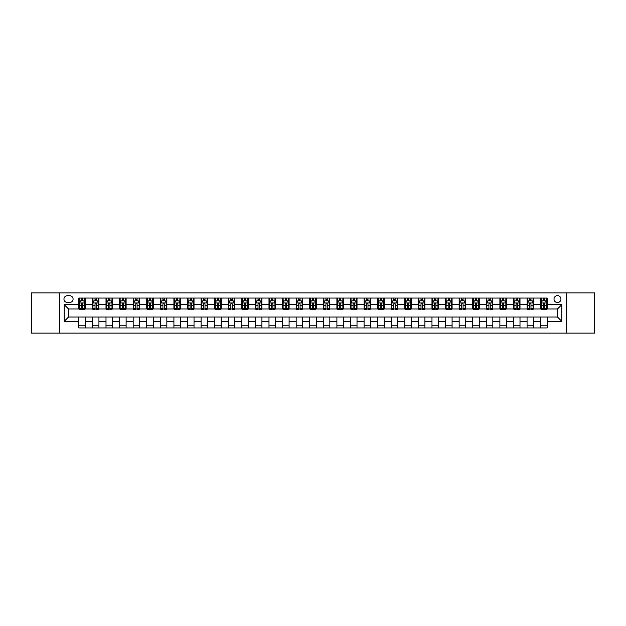 <?xml version="1.0" encoding="UTF-8"?>
<svg xmlns="http://www.w3.org/2000/svg" width="626" height="626" viewBox="0 0 626 626"><rect width="100%" height="100%" fill="white"/><g stroke="black" fill="none" stroke-linecap="round" stroke-linejoin="round"><path stroke-width="0.94" d="M557.484 295.613A3.474 3.474 0 0 0 554.01 299.095A3.474 3.474 0 0 0 557.484 302.569A3.474 3.474 0 0 0 560.959 299.095A3.474 3.474 0 0 0 557.484 295.613M566.178 333.102L594.7 333.102L594.7 292.898L566.178 292.898L566.178 333.102L59.822 333.102L59.822 292.898L31.3 292.898L31.3 333.102L59.822 333.102M67.318 302.46L69.713 302.46A3.365 3.365 0 0 0 73.078 299.095A3.365 3.365 0 0 0 69.713 295.722L67.318 295.722A3.365 3.365 0 0 0 63.954 299.095A3.365 3.365 0 0 0 67.318 302.46M566.178 292.898L59.822 292.898M78.837 321.365L64.173 321.365L64.173 304.635L78.837 304.635L78.837 308.978L68.516 308.978L68.516 317.022L78.837 317.022L78.837 327.938L547.163 327.938L547.163 317.022L557.484 317.022L557.484 308.978L547.163 308.978L547.163 304.635L561.827 304.635L561.827 321.365L547.163 321.365M547.163 304.635L547.163 298.062L78.837 298.062L78.837 304.635M540.645 298.062L540.645 308.978L541.185 308.978M543.251 308.978L544.557 308.978M546.615 308.978L547.163 308.978M540.645 308.978L533.039 308.978M527.061 298.062L527.061 308.978L527.601 308.978M529.666 308.978L530.973 308.978M527.061 308.978L519.455 308.978M513.476 298.062L513.476 308.978L514.016 308.978M516.082 308.978L517.389 308.978M513.476 308.978L505.871 308.978M499.892 298.062L499.892 308.978L500.44 308.978M502.506 308.978L503.805 308.978M499.892 308.978L492.286 308.978M486.316 298.062L486.316 308.978L486.856 308.978M488.922 308.978L490.221 308.978M486.316 308.978L478.702 308.978M472.732 298.062L472.732 308.978L473.272 308.978M475.337 308.978L476.644 308.978M472.732 308.978L465.126 308.978M459.148 298.062L459.148 308.978L459.687 308.978M461.753 308.978L463.06 308.978M459.148 308.978L451.542 308.978M445.563 298.062L445.563 308.978L446.111 308.978M448.169 308.978L449.476 308.978M445.563 308.978L437.957 308.978M431.979 298.062L431.979 308.978L432.527 308.978M434.593 308.978L435.892 308.978M431.979 308.978L424.373 308.978M418.403 298.062L418.403 308.978L418.943 308.978M421.008 308.978L422.315 308.978M418.403 308.978L410.797 308.978M404.819 298.062L404.819 308.978L405.358 308.978M407.424 308.978L408.731 308.978M404.819 308.978L397.213 308.978M391.234 298.062L391.234 308.978L391.782 308.978M393.84 308.978L395.147 308.978M391.234 308.978L383.628 308.978M377.65 298.062L377.65 308.978L378.198 308.978M380.264 308.978L381.563 308.978M377.65 308.978L370.044 308.978M364.074 298.062L364.074 308.978L364.614 308.978M366.68 308.978L367.978 308.978M364.074 308.978L356.46 308.978M350.49 298.062L350.49 308.978L351.029 308.978M353.095 308.978L354.402 308.978M350.49 308.978L342.884 308.978M336.905 298.062L336.905 308.978L337.445 308.978M339.511 308.978L340.818 308.978M336.905 308.978L329.299 308.978M323.321 298.062L323.321 308.978L323.869 308.978M325.927 308.978L327.234 308.978M323.321 308.978L315.715 308.978M309.737 298.062L309.737 308.978L310.285 308.978M312.351 308.978L313.649 308.978M309.737 308.978L302.131 308.978M296.161 298.062L296.161 308.978L296.701 308.978M298.766 308.978L300.073 308.978M296.161 308.978L288.555 308.978M282.576 298.062L282.576 308.978L283.116 308.978M285.182 308.978L286.489 308.978M282.576 308.978L274.97 308.978M268.992 298.062L268.992 308.978L269.54 308.978M271.598 308.978L272.905 308.978M268.992 308.978L261.386 308.978M255.408 298.062L255.408 308.978L255.956 308.978M258.022 308.978L259.32 308.978M255.408 308.978L247.802 308.978M241.832 298.062L241.832 308.978L242.372 308.978M244.437 308.978L245.736 308.978M241.832 308.978L234.218 308.978M228.247 298.062L228.247 308.978L228.787 308.978M230.853 308.978L232.16 308.978M228.247 308.978L220.642 308.978M214.663 298.062L214.663 308.978L215.203 308.978M217.269 308.978L218.576 308.978M214.663 308.978L207.057 308.978M201.079 298.062L201.079 308.978L201.627 308.978M203.685 308.978L204.992 308.978M201.079 308.978L193.473 308.978M187.495 298.062L187.495 308.978L188.043 308.978M190.108 308.978L191.407 308.978M187.495 308.978L179.889 308.978M173.918 298.062L173.918 308.978L174.458 308.978M176.524 308.978L177.831 308.978M173.918 308.978L166.313 308.978M160.334 298.062L160.334 308.978L160.874 308.978M162.94 308.978L164.247 308.978M160.334 308.978L152.728 308.978M146.75 298.062L146.75 308.978L147.298 308.978M149.356 308.978L150.663 308.978M146.75 308.978L139.144 308.978M133.166 298.062L133.166 308.978L133.714 308.978M135.779 308.978L137.078 308.978M133.166 308.978L125.56 308.978M119.589 298.062L119.589 308.978L120.129 308.978M122.195 308.978L123.494 308.978M119.589 308.978L111.984 308.978M106.005 298.062L106.005 308.978L106.545 308.978M108.611 308.978L109.918 308.978M106.005 308.978L98.399 308.978M92.421 298.062L92.421 308.978L92.961 308.978M95.027 308.978L96.334 308.978M92.421 308.978L84.815 308.978M78.837 308.978L79.385 308.978M81.443 308.978L82.749 308.978M78.837 317.022L85.355 317.022L85.355 327.938M547.163 317.022L85.355 317.022M85.355 298.062L85.355 308.978M78.837 300.777L79.385 300.777M81.443 300.777L82.749 300.777M84.815 300.777L85.355 300.777M78.837 325.223L85.355 325.223M92.421 317.022L92.421 327.938M98.939 298.062L98.939 308.978M92.421 300.777L92.961 300.777M95.027 300.777L96.334 300.777M98.399 300.777L98.939 300.777M98.939 317.022L98.939 327.938M92.421 325.223L98.939 325.223M106.005 317.022L106.005 327.938M112.523 317.022L112.523 327.938M106.005 325.223L112.523 325.223M112.523 298.062L112.523 308.978M106.005 300.777L106.545 300.777M108.611 300.777L109.918 300.777M111.984 300.777L112.523 300.777M119.589 317.022L119.589 327.938M126.108 317.022L126.108 327.938M119.589 325.223L126.108 325.223M126.108 298.062L126.108 308.978M119.589 300.777L120.129 300.777M122.195 300.777L123.494 300.777M125.56 300.777L126.108 300.777M133.166 317.022L133.166 327.938M139.684 317.022L139.684 327.938M133.166 325.223L139.684 325.223M139.684 298.062L139.684 308.978M133.166 300.777L133.714 300.777M135.779 300.777L137.078 300.777M139.144 300.777L139.684 300.777M146.75 317.022L146.75 327.938M153.268 317.022L153.268 327.938M146.75 325.223L153.268 325.223M153.268 298.062L153.268 308.978M146.75 300.777L147.298 300.777M149.356 300.777L150.663 300.777M152.728 300.777L153.268 300.777M160.334 317.022L160.334 327.938M166.852 317.022L166.852 327.938M160.334 325.223L166.852 325.223M166.852 298.062L166.852 308.978M160.334 300.777L160.874 300.777M162.94 300.777L164.247 300.777M166.313 300.777L166.852 300.777M173.918 317.022L173.918 327.938M180.437 317.022L180.437 327.938M173.918 325.223L180.437 325.223M180.437 298.062L180.437 308.978M173.918 300.777L174.458 300.777M176.524 300.777L177.831 300.777M179.889 300.777L180.437 300.777M187.495 317.022L187.495 327.938M194.021 317.022L194.021 327.938M187.495 325.223L194.021 325.223M194.021 298.062L194.021 308.978M187.495 300.777L188.043 300.777M190.108 300.777L191.407 300.777M193.473 300.777L194.021 300.777M201.079 317.022L201.079 327.938M207.597 317.022L207.597 327.938M201.079 325.223L207.597 325.223M207.597 298.062L207.597 308.978M201.079 300.777L201.627 300.777M203.685 300.777L204.992 300.777M207.057 300.777L207.597 300.777M214.663 317.022L214.663 327.938M221.181 317.022L221.181 327.938M214.663 325.223L221.181 325.223M221.181 298.062L221.181 308.978M214.663 300.777L215.203 300.777M217.269 300.777L218.576 300.777M220.642 300.777L221.181 300.777M228.247 317.022L228.247 327.938M234.766 317.022L234.766 327.938M228.247 325.223L234.766 325.223M234.766 298.062L234.766 308.978M228.247 300.777L228.787 300.777M230.853 300.777L232.16 300.777M234.218 300.777L234.766 300.777M241.832 317.022L241.832 327.938M248.35 317.022L248.35 327.938M241.832 325.223L248.35 325.223M248.35 298.062L248.35 308.978M241.832 300.777L242.372 300.777M244.437 300.777L245.736 300.777M247.802 300.777L248.35 300.777M255.408 317.022L255.408 327.938M261.926 317.022L261.926 327.938M255.408 325.223L261.926 325.223M261.926 298.062L261.926 308.978M255.408 300.777L255.956 300.777M258.022 300.777L259.32 300.777M261.386 300.777L261.926 300.777M268.992 317.022L268.992 327.938M275.51 317.022L275.51 327.938M268.992 325.223L275.51 325.223M275.51 298.062L275.51 308.978M268.992 300.777L269.54 300.777M271.598 300.777L272.905 300.777M274.97 300.777L275.51 300.777M282.576 317.022L282.576 327.938M289.095 317.022L289.095 327.938M282.576 325.223L289.095 325.223M289.095 298.062L289.095 308.978M282.576 300.777L283.116 300.777M285.182 300.777L286.489 300.777M288.555 300.777L289.095 300.777M296.161 317.022L296.161 327.938M302.679 317.022L302.679 327.938M296.161 325.223L302.679 325.223M302.679 298.062L302.679 308.978M296.161 300.777L296.701 300.777M298.766 300.777L300.073 300.777M302.131 300.777L302.679 300.777M309.737 317.022L309.737 327.938M316.263 317.022L316.263 327.938M309.737 325.223L316.263 325.223M316.263 298.062L316.263 308.978M309.737 300.777L310.285 300.777M312.351 300.777L313.649 300.777M315.715 300.777L316.263 300.777M323.321 317.022L323.321 327.938M329.839 317.022L329.839 327.938M323.321 325.223L329.839 325.223M329.839 298.062L329.839 308.978M323.321 300.777L323.869 300.777M325.927 300.777L327.234 300.777M329.299 300.777L329.839 300.777M336.905 317.022L336.905 327.938M343.424 317.022L343.424 327.938M336.905 325.223L343.424 325.223M343.424 298.062L343.424 308.978M336.905 300.777L337.445 300.777M339.511 300.777L340.818 300.777M342.884 300.777L343.424 300.777M350.49 317.022L350.49 327.938M357.008 317.022L357.008 327.938M350.49 325.223L357.008 325.223M357.008 298.062L357.008 308.978M350.49 300.777L351.029 300.777M353.095 300.777L354.402 300.777M356.46 300.777L357.008 300.777M364.074 317.022L364.074 327.938M370.592 317.022L370.592 327.938M364.074 325.223L370.592 325.223M370.592 298.062L370.592 308.978M364.074 300.777L364.614 300.777M366.68 300.777L367.978 300.777M370.044 300.777L370.592 300.777M377.65 317.022L377.65 327.938M384.168 317.022L384.168 327.938M377.65 325.223L384.168 325.223M384.168 298.062L384.168 308.978M377.65 300.777L378.198 300.777M380.264 300.777L381.563 300.777M383.628 300.777L384.168 300.777M391.234 317.022L391.234 327.938M397.753 317.022L397.753 327.938M391.234 325.223L397.753 325.223M397.753 298.062L397.753 308.978M391.234 300.777L391.782 300.777M393.84 300.777L395.147 300.777M397.213 300.777L397.753 300.777M404.819 317.022L404.819 327.938M411.337 317.022L411.337 327.938M404.819 325.223L411.337 325.223M411.337 298.062L411.337 308.978M404.819 300.777L405.358 300.777M407.424 300.777L408.731 300.777M410.797 300.777L411.337 300.777M418.403 317.022L418.403 327.938M424.921 317.022L424.921 327.938M418.403 325.223L424.921 325.223M424.921 298.062L424.921 308.978M418.403 300.777L418.943 300.777M421.008 300.777L422.315 300.777M424.373 300.777L424.921 300.777M431.979 317.022L431.979 327.938M438.505 317.022L438.505 327.938M431.979 325.223L438.505 325.223M438.505 298.062L438.505 308.978M431.979 300.777L432.527 300.777M434.593 300.777L435.892 300.777M437.957 300.777L438.505 300.777M445.563 317.022L445.563 327.938M452.082 317.022L452.082 327.938M445.563 325.223L452.082 325.223M452.082 298.062L452.082 308.978M445.563 300.777L446.111 300.777M448.169 300.777L449.476 300.777M451.542 300.777L452.082 300.777M459.148 317.022L459.148 327.938M465.666 317.022L465.666 327.938M459.148 325.223L465.666 325.223M465.666 298.062L465.666 308.978M459.148 300.777L459.687 300.777M461.753 300.777L463.06 300.777M465.126 300.777L465.666 300.777M472.732 317.022L472.732 327.938M479.25 317.022L479.25 327.938M472.732 325.223L479.25 325.223M479.25 298.062L479.25 308.978M472.732 300.777L473.272 300.777M475.337 300.777L476.644 300.777M478.702 300.777L479.25 300.777M486.316 317.022L486.316 327.938M492.834 317.022L492.834 327.938M486.316 325.223L492.834 325.223M492.834 298.062L492.834 308.978M486.316 300.777L486.856 300.777M488.922 300.777L490.221 300.777M492.286 300.777L492.834 300.777M499.892 317.022L499.892 327.938M506.411 317.022L506.411 327.938M499.892 325.223L506.411 325.223M506.411 298.062L506.411 308.978M499.892 300.777L500.44 300.777M502.506 300.777L503.805 300.777M505.871 300.777L506.411 300.777M513.476 317.022L513.476 327.938M519.995 317.022L519.995 327.938M513.476 325.223L519.995 325.223M519.995 298.062L519.995 308.978M513.476 300.777L514.016 300.777M516.082 300.777L517.389 300.777M519.455 300.777L519.995 300.777M527.061 317.022L527.061 327.938M533.579 317.022L533.579 327.938M527.061 325.223L533.579 325.223M533.579 298.062L533.579 308.978M527.061 300.777L527.601 300.777M529.666 300.777L530.973 300.777M533.039 300.777L533.579 300.777M540.645 317.022L540.645 327.938M540.645 325.223L547.163 325.223M540.645 300.777L541.185 300.777M543.251 300.777L544.557 300.777M546.615 300.777L547.163 300.777M68.516 308.978L64.173 304.635M68.516 317.022L64.173 321.365M561.827 304.635L557.484 308.978M561.827 321.365L557.484 317.022M82.749 299.471L81.443 299.471M84.815 308.266L82.749 308.266L82.749 309.635L84.815 309.635L84.815 303L83.727 300.832L80.472 300.832L79.385 303L79.385 309.635L81.443 309.635L81.443 308.266L79.385 308.266M79.385 303L79.385 298.062M84.815 303L84.815 298.062M81.443 300.832L81.443 298.062M82.749 298.062L82.749 300.832M82.749 308.266L82.749 303.821L81.443 303.821L81.443 308.266M96.334 299.471L95.027 299.471M98.399 308.266L96.334 308.266L96.334 309.635L98.399 309.635L98.399 303L97.312 300.832L94.049 300.832L92.961 303L92.961 309.635L95.027 309.635L95.027 308.266L92.961 308.266M92.961 303L92.961 298.062M98.399 303L98.399 298.062M95.027 300.832L95.027 298.062M96.334 298.062L96.334 300.832M96.334 308.266L96.334 303.821L95.027 303.821L95.027 308.266M109.918 299.471L108.611 299.471M111.984 308.266L109.918 308.266L109.918 309.635L111.984 309.635L111.984 303L110.896 300.832L107.633 300.832L106.545 303L106.545 309.635L108.611 309.635L108.611 308.266L106.545 308.266M106.545 303L106.545 298.062M111.984 303L111.984 298.062M108.611 300.832L108.611 298.062M109.918 298.062L109.918 300.832M109.918 308.266L109.918 303.821L108.611 303.821L108.611 308.266M123.494 299.471L122.195 299.471M125.56 308.266L123.494 308.266L123.494 309.635L125.56 309.635L125.56 303L124.472 300.832L121.217 300.832L120.129 303L120.129 309.635L122.195 309.635L122.195 308.266L120.129 308.266M120.129 303L120.129 298.062M125.56 303L125.56 298.062M122.195 300.832L122.195 298.062M123.494 298.062L123.494 300.832M123.494 308.266L123.494 303.821L122.195 303.821L122.195 308.266M137.078 299.471L135.779 299.471M139.144 308.266L137.078 308.266L137.078 309.635L139.144 309.635L139.144 303L138.056 300.832L134.801 300.832L133.714 303L133.714 309.635L135.779 309.635L135.779 308.266L133.714 308.266M133.714 303L133.714 298.062M139.144 303L139.144 298.062M135.779 300.832L135.779 298.062M137.078 298.062L137.078 300.832M137.078 308.266L137.078 303.821L135.779 303.821L135.779 308.266M150.663 299.471L149.356 299.471M152.728 308.266L150.663 308.266L150.663 309.635L152.728 309.635L152.728 303L151.641 300.832L148.378 300.832L147.298 303L147.298 309.635L149.356 309.635L149.356 308.266L147.298 308.266M147.298 303L147.298 298.062M152.728 303L152.728 298.062M149.356 300.832L149.356 298.062M150.663 298.062L150.663 300.832M150.663 308.266L150.663 303.821L149.356 303.821L149.356 308.266M164.247 299.471L162.94 299.471M166.313 308.266L164.247 308.266L164.247 309.635L166.313 309.635L166.313 303L165.225 300.832L161.962 300.832L160.874 303L160.874 309.635L162.94 309.635L162.94 308.266L160.874 308.266M160.874 303L160.874 298.062M166.313 303L166.313 298.062M162.94 300.832L162.94 298.062M164.247 298.062L164.247 300.832M164.247 308.266L164.247 303.821L162.94 303.821L162.94 308.266M177.831 299.471L176.524 299.471M179.889 308.266L177.831 308.266L177.831 309.635L179.889 309.635L179.889 303L178.809 300.832L175.546 300.832L174.458 303L174.458 309.635L176.524 309.635L176.524 308.266L174.458 308.266M174.458 303L174.458 298.062M179.889 303L179.889 298.062M176.524 300.832L176.524 298.062M177.831 298.062L177.831 300.832M177.831 308.266L177.831 303.821L176.524 303.821L176.524 308.266M191.407 299.471L190.108 299.471M193.473 308.266L191.407 308.266L191.407 309.635L193.473 309.635L193.473 303L192.385 300.832L189.13 300.832L188.043 303L188.043 309.635L190.108 309.635L190.108 308.266L188.043 308.266M188.043 303L188.043 298.062M193.473 303L193.473 298.062M190.108 300.832L190.108 298.062M191.407 298.062L191.407 300.832M191.407 308.266L191.407 303.821L190.108 303.821L190.108 308.266M204.992 299.471L203.685 299.471M207.057 308.266L204.992 308.266L204.992 309.635L207.057 309.635L207.057 303L205.97 300.832L202.707 300.832L201.627 303L201.627 309.635L203.685 309.635L203.685 308.266L201.627 308.266M201.627 303L201.627 298.062M207.057 303L207.057 298.062M203.685 300.832L203.685 298.062M204.992 298.062L204.992 300.832M204.992 308.266L204.992 303.821L203.685 303.821L203.685 308.266M218.576 299.471L217.269 299.471M220.642 308.266L218.576 308.266L218.576 309.635L220.642 309.635L220.642 303L219.554 300.832L216.291 300.832L215.203 303L215.203 309.635L217.269 309.635L217.269 308.266L215.203 308.266M215.203 303L215.203 298.062M220.642 303L220.642 298.062M217.269 300.832L217.269 298.062M218.576 298.062L218.576 300.832M218.576 308.266L218.576 303.821L217.269 303.821L217.269 308.266M232.16 299.471L230.853 299.471M234.218 308.266L232.16 308.266L232.16 309.635L234.218 309.635L234.218 303L233.138 300.832L229.875 300.832L228.787 303L228.787 309.635L230.853 309.635L230.853 308.266L228.787 308.266M228.787 303L228.787 298.062M234.218 303L234.218 298.062M230.853 300.832L230.853 298.062M232.16 298.062L232.16 300.832M232.16 308.266L232.16 303.821L230.853 303.821L230.853 308.266M245.736 299.471L244.437 299.471M247.802 308.266L245.736 308.266L245.736 309.635L247.802 309.635L247.802 303L246.714 300.832L243.459 300.832L242.372 303L242.372 309.635L244.437 309.635L244.437 308.266L242.372 308.266M242.372 303L242.372 298.062M247.802 303L247.802 298.062M244.437 300.832L244.437 298.062M245.736 298.062L245.736 300.832M245.736 308.266L245.736 303.821L244.437 303.821L244.437 308.266M259.32 299.471L258.022 299.471M261.386 308.266L259.32 308.266L259.32 309.635L261.386 309.635L261.386 303L260.299 300.832L257.043 300.832L255.956 303L255.956 309.635L258.022 309.635L258.022 308.266L255.956 308.266M255.956 303L255.956 298.062M261.386 303L261.386 298.062M258.022 300.832L258.022 298.062M259.32 298.062L259.32 300.832M259.32 308.266L259.32 303.821L258.022 303.821L258.022 308.266M272.905 299.471L271.598 299.471M274.97 308.266L272.905 308.266L272.905 309.635L274.97 309.635L274.97 303L273.883 300.832L270.62 300.832L269.54 303L269.54 309.635L271.598 309.635L271.598 308.266L269.54 308.266M269.54 303L269.54 298.062M274.97 303L274.97 298.062M271.598 300.832L271.598 298.062M272.905 298.062L272.905 300.832M272.905 308.266L272.905 303.821L271.598 303.821L271.598 308.266M286.489 299.471L285.182 299.471M288.555 308.266L286.489 308.266L286.489 309.635L288.555 309.635L288.555 303L287.467 300.832L284.204 300.832L283.116 303L283.116 309.635L285.182 309.635L285.182 308.266L283.116 308.266M283.116 303L283.116 298.062M288.555 303L288.555 298.062M285.182 300.832L285.182 298.062M286.489 298.062L286.489 300.832M286.489 308.266L286.489 303.821L285.182 303.821L285.182 308.266M300.073 299.471L298.766 299.471M302.131 308.266L300.073 308.266L300.073 309.635L302.131 309.635L302.131 303L301.051 300.832L297.788 300.832L296.701 303L296.701 309.635L298.766 309.635L298.766 308.266L296.701 308.266M296.701 303L296.701 298.062M302.131 303L302.131 298.062M298.766 300.832L298.766 298.062M300.073 298.062L300.073 300.832M300.073 308.266L300.073 303.821L298.766 303.821L298.766 308.266M313.649 299.471L312.351 299.471M315.715 308.266L313.649 308.266L313.649 309.635L315.715 309.635L315.715 303L314.628 300.832L311.372 300.832L310.285 303L310.285 309.635L312.351 309.635L312.351 308.266L310.285 308.266M310.285 303L310.285 298.062M315.715 303L315.715 298.062M312.351 300.832L312.351 298.062M313.649 298.062L313.649 300.832M313.649 308.266L313.649 303.821L312.351 303.821L312.351 308.266M327.234 299.471L325.927 299.471M329.299 308.266L327.234 308.266L327.234 309.635L329.299 309.635L329.299 303L328.212 300.832L324.949 300.832L323.869 303L323.869 309.635L325.927 309.635L325.927 308.266L323.869 308.266M323.869 303L323.869 298.062M329.299 303L329.299 298.062M325.927 300.832L325.927 298.062M327.234 298.062L327.234 300.832M327.234 308.266L327.234 303.821L325.927 303.821L325.927 308.266M340.818 299.471L339.511 299.471M342.884 308.266L340.818 308.266L340.818 309.635L342.884 309.635L342.884 303L341.796 300.832L338.533 300.832L337.445 303L337.445 309.635L339.511 309.635L339.511 308.266L337.445 308.266M337.445 303L337.445 298.062M342.884 303L342.884 298.062M339.511 300.832L339.511 298.062M340.818 298.062L340.818 300.832M340.818 308.266L340.818 303.821L339.511 303.821L339.511 308.266M354.402 299.471L353.095 299.471M356.46 308.266L354.402 308.266L354.402 309.635L356.46 309.635L356.46 303L355.38 300.832L352.117 300.832L351.029 303L351.029 309.635L353.095 309.635L353.095 308.266L351.029 308.266M351.029 303L351.029 298.062M356.46 303L356.46 298.062M353.095 300.832L353.095 298.062M354.402 298.062L354.402 300.832M354.402 308.266L354.402 303.821L353.095 303.821L353.095 308.266M367.978 299.471L366.68 299.471M370.044 308.266L367.978 308.266L367.978 309.635L370.044 309.635L370.044 303L368.957 300.832L365.701 300.832L364.614 303L364.614 309.635L366.68 309.635L366.68 308.266L364.614 308.266M364.614 303L364.614 298.062M370.044 303L370.044 298.062M366.68 300.832L366.68 298.062M367.978 298.062L367.978 300.832M367.978 308.266L367.978 303.821L366.68 303.821L366.68 308.266M381.563 299.471L380.264 299.471M383.628 308.266L381.563 308.266L381.563 309.635L383.628 309.635L383.628 303L382.541 300.832L379.286 300.832L378.198 303L378.198 309.635L380.264 309.635L380.264 308.266L378.198 308.266M378.198 303L378.198 298.062M383.628 303L383.628 298.062M380.264 300.832L380.264 298.062M381.563 298.062L381.563 300.832M381.563 308.266L381.563 303.821L380.264 303.821L380.264 308.266M395.147 299.471L393.84 299.471M397.213 308.266L395.147 308.266L395.147 309.635L397.213 309.635L397.213 303L396.125 300.832L392.862 300.832L391.782 303L391.782 309.635L393.84 309.635L393.84 308.266L391.782 308.266M391.782 303L391.782 298.062M397.213 303L397.213 298.062M393.84 300.832L393.84 298.062M395.147 298.062L395.147 300.832M395.147 308.266L395.147 303.821L393.84 303.821L393.84 308.266M408.731 299.471L407.424 299.471M410.797 308.266L408.731 308.266L408.731 309.635L410.797 309.635L410.797 303L409.709 300.832L406.446 300.832L405.358 303L405.358 309.635L407.424 309.635L407.424 308.266L405.358 308.266M405.358 303L405.358 298.062M410.797 303L410.797 298.062M407.424 300.832L407.424 298.062M408.731 298.062L408.731 300.832M408.731 308.266L408.731 303.821L407.424 303.821L407.424 308.266M422.315 299.471L421.008 299.471M424.373 308.266L422.315 308.266L422.315 309.635L424.373 309.635L424.373 303L423.293 300.832L420.03 300.832L418.943 303L418.943 309.635L421.008 309.635L421.008 308.266L418.943 308.266M418.943 303L418.943 298.062M424.373 303L424.373 298.062M421.008 300.832L421.008 298.062M422.315 298.062L422.315 300.832M422.315 308.266L422.315 303.821L421.008 303.821L421.008 308.266M435.892 299.471L434.593 299.471M437.957 308.266L435.892 308.266L435.892 309.635L437.957 309.635L437.957 303L436.87 300.832L433.615 300.832L432.527 303L432.527 309.635L434.593 309.635L434.593 308.266L432.527 308.266M432.527 303L432.527 298.062M437.957 303L437.957 298.062M434.593 300.832L434.593 298.062M435.892 298.062L435.892 300.832M435.892 308.266L435.892 303.821L434.593 303.821L434.593 308.266M449.476 299.471L448.169 299.471M451.542 308.266L449.476 308.266L449.476 309.635L451.542 309.635L451.542 303L450.454 300.832L447.191 300.832L446.111 303L446.111 309.635L448.169 309.635L448.169 308.266L446.111 308.266M446.111 303L446.111 298.062M451.542 303L451.542 298.062M448.169 300.832L448.169 298.062M449.476 298.062L449.476 300.832M449.476 308.266L449.476 303.821L448.169 303.821L448.169 308.266M463.06 299.471L461.753 299.471M465.126 308.266L463.06 308.266L463.06 309.635L465.126 309.635L465.126 303L464.038 300.832L460.775 300.832L459.687 303L459.687 309.635L461.753 309.635L461.753 308.266L459.687 308.266M459.687 303L459.687 298.062M465.126 303L465.126 298.062M461.753 300.832L461.753 298.062M463.06 298.062L463.06 300.832M463.06 308.266L463.06 303.821L461.753 303.821L461.753 308.266M476.644 299.471L475.337 299.471M478.702 308.266L476.644 308.266L476.644 309.635L478.702 309.635L478.702 303L477.622 300.832L474.359 300.832L473.272 303L473.272 309.635L475.337 309.635L475.337 308.266L473.272 308.266M473.272 303L473.272 298.062M478.702 303L478.702 298.062M475.337 300.832L475.337 298.062M476.644 298.062L476.644 300.832M476.644 308.266L476.644 303.821L475.337 303.821L475.337 308.266M490.221 299.471L488.922 299.471M492.286 308.266L490.221 308.266L490.221 309.635L492.286 309.635L492.286 303L491.199 300.832L487.944 300.832L486.856 303L486.856 309.635L488.922 309.635L488.922 308.266L486.856 308.266M486.856 303L486.856 298.062M492.286 303L492.286 298.062M488.922 300.832L488.922 298.062M490.221 298.062L490.221 300.832M490.221 308.266L490.221 303.821L488.922 303.821L488.922 308.266M503.805 299.471L502.506 299.471M505.871 308.266L503.805 308.266L503.805 309.635L505.871 309.635L505.871 303L504.783 300.832L501.528 300.832L500.44 303L500.44 309.635L502.506 309.635L502.506 308.266L500.44 308.266M500.44 303L500.44 298.062M505.871 303L505.871 298.062M502.506 300.832L502.506 298.062M503.805 298.062L503.805 300.832M503.805 308.266L503.805 303.821L502.506 303.821L502.506 308.266M517.389 299.471L516.082 299.471M519.455 308.266L517.389 308.266L517.389 309.635L519.455 309.635L519.455 303L518.367 300.832L515.104 300.832L514.016 303L514.016 309.635L516.082 309.635L516.082 308.266L514.016 308.266M514.016 303L514.016 298.062M519.455 303L519.455 298.062M516.082 300.832L516.082 298.062M517.389 298.062L517.389 300.832M517.389 308.266L517.389 303.821L516.082 303.821L516.082 308.266M530.973 299.471L529.666 299.471M533.039 308.266L530.973 308.266L530.973 309.635L533.039 309.635L533.039 303L531.951 300.832L528.688 300.832L527.601 303L527.601 309.635L529.666 309.635L529.666 308.266L527.601 308.266M527.601 303L527.601 298.062M533.039 303L533.039 298.062M529.666 300.832L529.666 298.062M530.973 298.062L530.973 300.832M530.973 308.266L530.973 303.821L529.666 303.821L529.666 308.266M544.557 299.471L543.251 299.471M546.615 308.266L544.557 308.266L544.557 309.635L546.615 309.635L546.615 303L545.528 300.832L542.273 300.832L541.185 303L541.185 309.635L543.251 309.635L543.251 308.266L541.185 308.266M541.185 303L541.185 298.062M546.615 303L546.615 298.062M543.251 300.832L543.251 298.062M544.557 298.062L544.557 300.832M544.557 308.266L544.557 303.821L543.251 303.821L543.251 308.266M92.421 321.365L85.355 321.365M92.421 304.635L85.355 304.635M106.005 304.635L98.939 304.635M106.005 321.365L98.939 321.365M119.589 304.635L112.523 304.635M119.589 321.365L112.523 321.365M133.166 304.635L126.108 304.635M133.166 321.365L126.108 321.365M146.75 304.635L139.684 304.635M146.75 321.365L139.684 321.365M160.334 304.635L153.268 304.635M160.334 321.365L153.268 321.365M173.918 304.635L166.852 304.635M173.918 321.365L166.852 321.365M187.495 304.635L180.437 304.635M187.495 321.365L180.437 321.365M201.079 304.635L194.021 304.635M201.079 321.365L194.021 321.365M214.663 304.635L207.597 304.635M214.663 321.365L207.597 321.365M228.247 304.635L221.181 304.635M228.247 321.365L221.181 321.365M241.832 304.635L234.766 304.635M241.832 321.365L234.766 321.365M255.408 304.635L248.35 304.635M255.408 321.365L248.35 321.365M268.992 304.635L261.926 304.635M268.992 321.365L261.926 321.365M282.576 304.635L275.51 304.635M282.576 321.365L275.51 321.365M296.161 304.635L289.095 304.635M296.161 321.365L289.095 321.365M309.737 304.635L302.679 304.635M309.737 321.365L302.679 321.365M323.321 304.635L316.263 304.635M323.321 321.365L316.263 321.365M336.905 304.635L329.839 304.635M336.905 321.365L329.839 321.365M350.49 304.635L343.424 304.635M350.49 321.365L343.424 321.365M364.074 304.635L357.008 304.635M364.074 321.365L357.008 321.365M377.65 304.635L370.592 304.635M377.65 321.365L370.592 321.365M391.234 304.635L384.168 304.635M391.234 321.365L384.168 321.365M404.819 304.635L397.753 304.635M404.819 321.365L397.753 321.365M418.403 304.635L411.337 304.635M418.403 321.365L411.337 321.365M431.979 304.635L424.921 304.635M431.979 321.365L424.921 321.365M445.563 304.635L438.505 304.635M445.563 321.365L438.505 321.365M459.148 304.635L452.082 304.635M459.148 321.365L452.082 321.365M472.732 304.635L465.666 304.635M472.732 321.365L465.666 321.365M486.316 304.635L479.25 304.635M486.316 321.365L479.25 321.365M499.892 304.635L492.834 304.635M499.892 321.365L492.834 321.365M513.476 304.635L506.411 304.635M513.476 321.365L506.411 321.365M527.061 304.635L519.995 304.635M527.061 321.365L519.995 321.365M540.645 304.635L533.579 304.635M540.645 321.365L533.579 321.365M84.784 302.953L79.408 302.953M79.385 300.957L80.402 300.957M83.79 300.957L84.815 300.957M81.443 305.355L79.385 305.355M84.815 305.355L82.749 305.355M82.749 300.167L81.443 300.167M98.368 302.953L92.992 302.953M92.961 300.957L93.986 300.957M97.374 300.957L98.399 300.957M95.027 305.355L92.961 305.355M98.399 305.355L96.334 305.355M96.334 300.167L95.027 300.167M111.952 302.953L106.576 302.953M106.545 300.957L107.57 300.957M110.959 300.957L111.984 300.957M108.611 305.355L106.545 305.355M111.984 305.355L109.918 305.355M109.918 300.167L108.611 300.167M125.536 302.953L120.153 302.953M120.129 300.957L121.154 300.957M124.543 300.957L125.56 300.957M122.195 305.355L120.129 305.355M125.56 305.355L123.494 305.355M123.494 300.167L122.195 300.167M139.121 302.953L133.737 302.953M133.714 300.957L134.731 300.957M138.127 300.957L139.144 300.957M135.779 305.355L133.714 305.355M139.144 305.355L137.078 305.355M137.078 300.167L135.779 300.167M152.697 302.953L147.321 302.953M147.298 300.957L148.315 300.957M151.703 300.957L152.728 300.957M149.356 305.355L147.298 305.355M152.728 305.355L150.663 305.355M150.663 300.167L149.356 300.167M166.281 302.953L160.905 302.953M160.874 300.957L161.899 300.957M165.287 300.957L166.313 300.957M162.94 305.355L160.874 305.355M166.313 305.355L164.247 305.355M164.247 300.167L162.94 300.167M179.865 302.953L174.49 302.953M174.458 300.957L175.483 300.957M178.872 300.957L179.889 300.957M176.524 305.355L174.458 305.355M179.889 305.355L177.831 305.355M177.831 300.167L176.524 300.167M193.45 302.953L188.066 302.953M188.043 300.957L189.06 300.957M192.456 300.957L193.473 300.957M190.108 305.355L188.043 305.355M193.473 305.355L191.407 305.355M191.407 300.167L190.108 300.167M207.026 302.953L201.65 302.953M201.627 300.957L202.644 300.957M206.032 300.957L207.057 300.957M203.685 305.355L201.627 305.355M207.057 305.355L204.992 305.355M204.992 300.167L203.685 300.167M220.61 302.953L215.234 302.953M215.203 300.957L216.228 300.957M219.616 300.957L220.642 300.957M217.269 305.355L215.203 305.355M220.642 305.355L218.576 305.355M218.576 300.167L217.269 300.167M234.194 302.953L228.819 302.953M228.787 300.957L229.812 300.957M233.201 300.957L234.218 300.957M230.853 305.355L228.787 305.355M234.218 305.355L232.16 305.355M232.16 300.167L230.853 300.167M247.779 302.953L242.395 302.953M242.372 300.957L243.389 300.957M246.785 300.957L247.802 300.957M244.437 305.355L242.372 305.355M247.802 305.355L245.736 305.355M245.736 300.167L244.437 300.167M261.363 302.953L255.979 302.953M255.956 300.957L256.973 300.957M260.369 300.957L261.386 300.957M258.022 305.355L255.956 305.355M261.386 305.355L259.32 305.355M259.32 300.167L258.022 300.167M274.939 302.953L269.563 302.953M269.54 300.957L270.557 300.957M273.945 300.957L274.97 300.957M271.598 305.355L269.54 305.355M274.97 305.355L272.905 305.355M272.905 300.167L271.598 300.167M288.523 302.953L283.148 302.953M283.116 300.957L284.141 300.957M287.53 300.957L288.555 300.957M285.182 305.355L283.116 305.355M288.555 305.355L286.489 305.355M286.489 300.167L285.182 300.167M302.108 302.953L296.732 302.953M296.701 300.957L297.726 300.957M301.114 300.957L302.131 300.957M298.766 305.355L296.701 305.355M302.131 305.355L300.073 305.355M300.073 300.167L298.766 300.167M315.692 302.953L310.308 302.953M310.285 300.957L311.302 300.957M314.698 300.957L315.715 300.957M312.351 305.355L310.285 305.355M315.715 305.355L313.649 305.355M313.649 300.167L312.351 300.167M329.268 302.953L323.892 302.953M323.869 300.957L324.886 300.957M328.274 300.957L329.299 300.957M325.927 305.355L323.869 305.355M329.299 305.355L327.234 305.355M327.234 300.167L325.927 300.167M342.852 302.953L337.477 302.953M337.445 300.957L338.47 300.957M341.859 300.957L342.884 300.957M339.511 305.355L337.445 305.355M342.884 305.355L340.818 305.355M340.818 300.167L339.511 300.167M356.437 302.953L351.061 302.953M351.029 300.957L352.055 300.957M355.443 300.957L356.46 300.957M353.095 305.355L351.029 305.355M356.46 305.355L354.402 305.355M354.402 300.167L353.095 300.167M370.021 302.953L364.637 302.953M364.614 300.957L365.631 300.957M369.027 300.957L370.044 300.957M366.68 305.355L364.614 305.355M370.044 305.355L367.978 305.355M367.978 300.167L366.68 300.167M383.605 302.953L378.221 302.953M378.198 300.957L379.215 300.957M382.611 300.957L383.628 300.957M380.264 305.355L378.198 305.355M383.628 305.355L381.563 305.355M381.563 300.167L380.264 300.167M397.181 302.953L391.806 302.953M391.782 300.957L392.799 300.957M396.188 300.957L397.213 300.957M393.84 305.355L391.782 305.355M397.213 305.355L395.147 305.355M395.147 300.167L393.84 300.167M410.766 302.953L405.39 302.953M405.358 300.957L406.384 300.957M409.772 300.957L410.797 300.957M407.424 305.355L405.358 305.355M410.797 305.355L408.731 305.355M408.731 300.167L407.424 300.167M424.35 302.953L418.974 302.953M418.943 300.957L419.968 300.957M423.356 300.957L424.373 300.957M421.008 305.355L418.943 305.355M424.373 305.355L422.315 305.355M422.315 300.167L421.008 300.167M437.934 302.953L432.55 302.953M432.527 300.957L433.544 300.957M436.94 300.957L437.957 300.957M434.593 305.355L432.527 305.355M437.957 305.355L435.892 305.355M435.892 300.167L434.593 300.167M451.51 302.953L446.135 302.953M446.111 300.957L447.128 300.957M450.517 300.957L451.542 300.957M448.169 305.355L446.111 305.355M451.542 305.355L449.476 305.355M449.476 300.167L448.169 300.167M465.095 302.953L459.719 302.953M459.687 300.957L460.713 300.957M464.101 300.957L465.126 300.957M461.753 305.355L459.687 305.355M465.126 305.355L463.06 305.355M463.06 300.167L461.753 300.167M478.679 302.953L473.303 302.953M473.272 300.957L474.297 300.957M477.685 300.957L478.702 300.957M475.337 305.355L473.272 305.355M478.702 305.355L476.644 305.355M476.644 300.167L475.337 300.167M492.263 302.953L486.879 302.953M486.856 300.957L487.873 300.957M491.269 300.957L492.286 300.957M488.922 305.355L486.856 305.355M492.286 305.355L490.221 305.355M490.221 300.167L488.922 300.167M505.847 302.953L500.464 302.953M500.44 300.957L501.457 300.957M504.846 300.957L505.871 300.957M502.506 305.355L500.44 305.355M505.871 305.355L503.805 305.355M503.805 300.167L502.506 300.167M519.423 302.953L514.048 302.953M514.016 300.957L515.042 300.957M518.43 300.957L519.455 300.957M516.082 305.355L514.016 305.355M519.455 305.355L517.389 305.355M517.389 300.167L516.082 300.167M533.008 302.953L527.632 302.953M527.601 300.957L528.626 300.957M532.014 300.957L533.039 300.957M529.666 305.355L527.601 305.355M533.039 305.355L530.973 305.355M530.973 300.167L529.666 300.167M546.592 302.953L541.216 302.953M541.185 300.957L542.21 300.957M545.598 300.957L546.615 300.957M543.251 305.355L541.185 305.355M546.615 305.355L544.557 305.355M544.557 300.167L543.251 300.167"/></g></svg>
